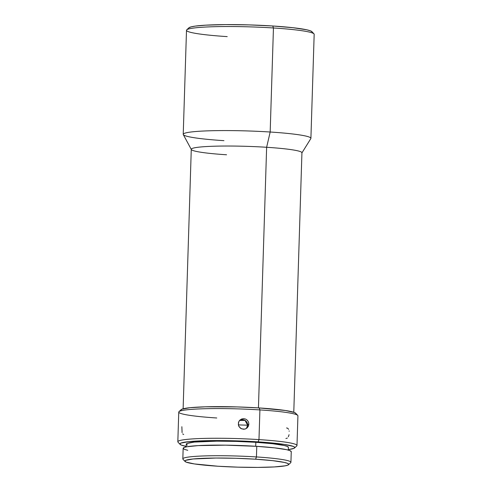 <?xml version="1.0" encoding="UTF-8"?>
<svg xmlns="http://www.w3.org/2000/svg" width="492" height="492" viewBox="0 0 492 492"><rect width="100%" height="100%" fill="white"/><g stroke="black" fill="none" stroke-linecap="round" stroke-linejoin="round"><path stroke-width="0.74" d="M293.779 412.259L301.934 152.766A55.356 4.686 -178.2 0 0 266.633 147.28L258.441 407.893L266.633 147.28A55.356 4.686 1.8 0 1 301.86 152.994L310.821 138.609A63.874 5.412 -178.2 0 0 270.176 132.016A63.874 5.412 1.8 0 1 310.907 138.344L314.173 34.299A63.874 5.412 -178.2 0 0 273.447 27.97L272.746 25.99A61.74 5.228 -178.2 0 0 188.928 27.792L186.739 29.834A63.874 5.412 1.8 0 1 273.447 27.97A63.874 5.412 -178.2 0 0 186.499 30.283L183.227 134.334A63.874 5.412 1.8 0 1 270.176 132.016L273.447 27.97L270.176 132.016A63.874 5.412 -178.2 0 0 183.295 134.599L191.339 149.525A55.356 4.686 1.8 0 1 266.633 147.28L270.176 132.016L266.633 147.28A55.356 4.686 -178.2 0 0 191.277 149.291L183.122 408.778M227.224 36.617A63.874 5.412 1.8 0 1 186.739 29.834M288.533 464.719A51.949 4.397 1.8 0 1 218.011 466.238L237.962 467.154L257.74 467.4L274.333 466.933L285.212 465.819L287.949 465.075L288.718 464.239L287.494 463.347L284.327 462.425L272.697 460.66L255.606 459.202A51.949 4.397 1.8 0 1 288.533 464.719L290.717 462.683A54.077 4.582 -178.2 0 0 256.443 456.939A54.077 4.582 -178.2 0 0 183.006 459.294L185.06 461.465A51.949 4.397 1.8 0 1 255.606 459.202L256.443 456.939L256.775 446.336A54.077 4.582 -178.2 0 0 183.159 448.298L182.827 458.901A54.077 4.582 1.8 0 1 256.443 456.939A54.077 4.582 1.8 0 1 290.926 462.296L291.258 451.693A54.077 4.582 -178.2 0 0 256.775 446.336L256.443 456.939L255.606 459.202L235.656 458.28L215.877 458.04L193.005 458.987L185.668 460.358L184.9 461.195L186.124 462.093L194.291 463.919L218.011 466.238A51.949 4.397 1.8 0 1 185.06 461.465M180.964 410.15L181.819 409.221L189.937 407.702L205.435 406.816L237.132 406.921L259.21 407.942L259.911 409.916L259.21 407.942A57.484 4.871 -178.2 0 0 181.173 409.621L178.99 411.656A59.612 5.049 1.8 0 1 259.911 409.916A59.612 5.049 -178.2 0 0 178.756 412.081L177.827 441.761A59.612 5.049 1.8 0 1 258.976 439.602A59.612 5.049 -178.2 0 0 178.03 442.197L180.084 444.368A57.484 4.871 1.8 0 1 258.14 441.865L258.976 439.602L259.911 409.916L258.976 439.602A59.612 5.049 1.8 0 1 296.99 445.506L297.924 415.826A59.612 5.049 -178.2 0 0 259.911 409.916A59.612 5.049 1.8 0 1 297.721 415.389L295.667 413.219A57.484 4.871 -178.2 0 0 259.21 407.942L285.458 410.506L294.499 412.524L295.852 413.514M216.769 417.985A59.612 5.049 1.8 0 1 178.99 411.656M294.579 447.966L296.762 445.93A59.612 5.049 -178.2 0 0 258.976 439.602L258.14 441.865A57.484 4.871 1.8 0 1 294.579 447.966A57.484 4.871 1.8 0 1 288.343 449.59L293.927 448.366L294.782 447.437L293.429 446.447L284.394 444.43L268.189 442.609L236.062 440.844L214.18 440.574L188.873 441.632L180.755 443.144L179.9 444.073L181.253 445.063L186.197 446.379A57.484 4.871 1.8 0 1 180.084 444.368M181.868 426.724L182.083 432.603M288.601 429.319L287.685 428.237L286.547 427.942M289.185 431.256L289.13 430.943M247.66 425.193A5.32 5.283 49.7 0 0 239.567 420.457L245.01 420.408L247.66 425.193L238.362 424.897L247.66 425.193L246.375 428.477A5.32 5.283 49.7 0 0 247.66 425.193L248.86 424.172L247.66 425.193M240.262 428.058L238.614 425.801L238.405 422.72L239.266 420.832L241.713 418.969L243.761 418.643L245.772 419.135L247.445 420.359L248.528 422.124L248.86 424.172L248.398 426.183L246.387 428.471L244.463 429.184L241.406 428.766L239.075 426.73L238.343 424.793L238.743 421.736L240.133 419.897M223.952 140.663A63.874 5.412 1.8 0 1 183.227 134.334M226.572 154.777A55.356 4.686 1.8 0 1 191.339 149.525M248.528 422.124L248.86 424.172L248.398 426.183L247.021 428.009M239.955 420.057L241.713 418.969L243.761 418.643L245.772 419.135L247.445 420.359M288.324 450.1L288.41 447.363A51.094 4.33 -178.2 0 0 255.834 442.296L255.705 446.269L255.834 442.296A51.094 4.33 -178.2 0 0 186.271 444.153L186.185 446.896M187.747 450.303L184.445 449.344L183.172 448.415L183.977 447.542L186.825 446.767L198.147 445.611L225.484 445.155L256.775 446.336L274.567 447.849L286.67 449.694L289.972 450.647L291.258 451.705M187.483 445.137L186.283 444.258L187.04 443.44L194.254 442.087L216.751 441.152L236.203 441.392L255.834 442.296L272.642 443.729L284.081 445.469L287.199 446.373L288.41 447.369M188.867 27.853L190.964 26.912L195.342 26.088L205.804 25.166L225.52 24.606L249.026 24.895L272.746 25.99L293.06 27.724L306.879 29.821L310.643 30.916L312.1 31.98M247.205 427.849L245.459 428.926L243.423 429.245L240.809 428.446M288.349 436.791L289.075 434.694M285.895 438.538L287.383 438.034M182.692 433.913L183.694 434.516M273.447 27.97A63.874 5.412 1.8 0 1 313.957 33.831L311.903 31.66A61.74 5.228 -178.2 0 0 272.746 25.99L273.447 27.97"/></g></svg>
